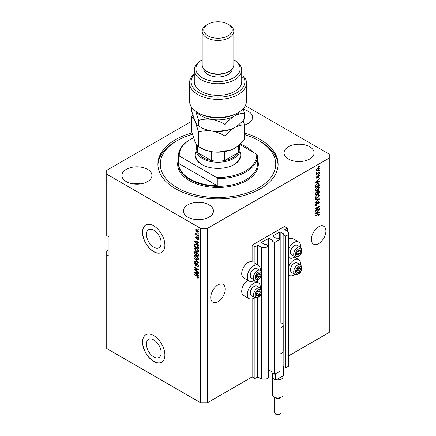 <?xml version="1.0" encoding="UTF-8"?>
<svg xmlns="http://www.w3.org/2000/svg" width="436" height="436" viewBox="0 0 436 436"><rect width="100%" height="100%" fill="white"/><g stroke="black" fill="none" stroke-linecap="round" stroke-linejoin="round"><path stroke-width="0.65" d="M287.335 228.099L284.539 226.486L252.106 245.212L254.902 246.825L257.921 245.343L261.611 247.468L266.085 247.468L268.712 245.953L266.031 244.405L264.968 244.76L261.387 242.432L268.996 238.301L272.571 240.367L271.955 240.983L274.642 242.53L279.896 239.495L277.214 237.947L276.151 238.301L272.571 235.98L280.179 231.848L283.754 233.914L283.138 234.524L285.825 236.078L288.452 234.557L288.452 231.974L284.763 229.587L287.335 228.099L287.335 231.331M283.138 351.58L283.138 366.24L285.825 367.788L288.452 366.267L288.452 234.557M285.825 367.788L285.825 236.078M283.138 325.752L283.138 234.524M271.955 240.983L271.955 372.693L274.642 374.241L279.896 371.21L279.896 239.495M274.642 374.241L274.642 242.53M268.712 369.962L271.955 371.723M108.967 249.73L106.733 251.022L106.733 348.517L200.669 402.75L207.378 402.75L252.106 376.922L254.902 378.535L257.921 377.053L261.611 379.184L266.085 379.184L268.712 377.663L268.712 245.953M266.085 379.184L266.085 247.468M261.611 379.184L261.611 291.673M261.611 290.458L261.611 274.113M261.611 272.898L261.611 247.468M254.902 378.535L254.902 297.739M254.902 282.708L254.902 280.179M254.902 265.143L254.902 246.825M252.106 376.922L252.106 298.933M254.679 280.07A9.172 5.297 -60 0 1 249.201 281.111L243.61 277.885A9.172 5.297 -60 0 1 241.708 273.683A9.172 5.297 -60 0 1 245.305 264.903A9.172 5.297 -60 0 1 252.106 261.709L252.106 245.212M146.452 344.2A10.404 6.006 -120 0 0 150.992 354.675A10.404 6.006 -120 0 0 159.015 357.46A10.404 6.006 -120 0 0 161.167 352.697A10.404 6.006 -120 0 0 156.628 342.227A10.404 6.006 -120 0 0 148.605 339.437A10.404 6.006 -120 0 0 146.452 344.2M146.452 234.443A10.404 6.006 -120 0 0 150.992 244.912A10.404 6.006 -120 0 0 159.015 247.703A10.404 6.006 -120 0 0 161.167 242.939A10.404 6.006 -120 0 0 156.628 232.464A10.404 6.006 -120 0 0 148.605 229.679A10.404 6.006 -120 0 0 146.452 234.443M142.518 232.295A15.816 9.129 -120 0 0 149.417 248.215A15.816 9.129 -120 0 0 161.603 252.449A15.816 9.129 -120 0 0 164.879 245.212A15.816 9.129 -120 0 0 157.979 229.298A15.816 9.129 -120 0 0 145.793 225.058A15.816 9.129 -120 0 0 142.518 232.295M145.847 225.025A15.816 9.129 -120 0 0 142.626 232.235A15.816 9.129 -120 0 0 149.494 248.111A15.816 9.129 -120 0 0 161.663 252.417M142.518 342.058A15.816 9.129 -120 0 0 149.417 357.972A15.816 9.129 -120 0 0 161.603 362.212A15.816 9.129 -120 0 0 164.879 354.969A15.816 9.129 -120 0 0 157.979 339.055A15.816 9.129 -120 0 0 145.793 334.815A15.816 9.129 -120 0 0 142.518 342.058M145.847 334.788A15.816 9.129 -120 0 0 142.626 341.993A15.816 9.129 -120 0 0 149.494 357.869A15.816 9.129 -120 0 0 161.663 362.18M210.73 297.51A10.279 5.935 120 0 0 212.861 302.213A10.279 5.935 120 0 0 220.78 299.461A10.279 5.935 120 0 0 225.27 289.117A10.279 5.935 120 0 0 223.139 284.408A10.279 5.935 120 0 0 215.221 287.161A10.279 5.935 120 0 0 210.73 297.51M311.375 239.402A10.279 5.935 120 0 0 313.506 244.106A10.279 5.935 120 0 0 321.43 241.353A10.279 5.935 120 0 0 325.915 231.009A10.279 5.935 120 0 0 323.785 226.3A10.279 5.935 120 0 0 315.866 229.058A10.279 5.935 120 0 0 311.375 239.402M244.46 125.083A15.026 8.676 0 0 0 252.597 117.377A15.026 8.676 0 0 0 248.193 111.24A15.026 8.676 0 0 0 243.348 109.365M147.548 169.348A15.026 8.676 0 0 0 131.176 167.468A15.026 8.676 0 0 0 121.9 175.479A15.026 8.676 0 0 0 126.298 181.616A15.026 8.676 0 0 0 142.676 183.496A15.026 8.676 0 0 0 151.946 175.479A15.026 8.676 0 0 0 147.548 169.348M140.714 183.878A15.026 8.676 0 0 0 133.133 183.878M209.051 204.86A15.026 8.676 0 0 0 192.679 202.98A15.026 8.676 0 0 0 183.403 210.991A15.026 8.676 0 0 0 187.807 217.123A15.026 8.676 0 0 0 204.179 219.003A15.026 8.676 0 0 0 213.455 210.991A15.026 8.676 0 0 0 209.051 204.86M202.222 219.384A15.026 8.676 0 0 0 194.636 219.384M309.702 146.752A15.026 8.676 0 0 0 293.324 144.872A15.026 8.676 0 0 0 284.054 152.883A15.026 8.676 0 0 0 288.452 159.02A15.026 8.676 0 0 0 304.824 160.9A15.026 8.676 0 0 0 314.1 152.883A15.026 8.676 0 0 0 309.702 146.752M302.867 161.276A15.026 8.676 0 0 0 295.286 161.276M247.757 280.277A9.172 5.297 120 0 0 241.708 291.248A9.172 5.297 120 0 0 243.61 295.445L249.201 298.671A9.172 5.297 120 0 0 254.679 297.635M260.21 288.049A9.172 5.297 120 0 0 260.27 286.986A9.172 5.297 120 0 0 258.374 282.784A9.172 5.297 120 0 0 251.305 285.242A9.172 5.297 120 0 0 247.299 294.474A9.172 5.297 120 0 0 249.201 298.671M249.201 281.111A9.172 5.297 -60 0 1 247.299 276.915A9.172 5.297 -60 0 1 251.305 267.682A9.172 5.297 -60 0 1 258.374 265.224A9.172 5.297 -60 0 1 260.27 269.421A9.172 5.297 -60 0 1 260.21 270.489M288.452 266.919A9.172 5.297 -60 0 1 298.627 259.54A9.172 5.297 -60 0 1 300.529 263.742A9.172 5.297 -60 0 1 300.469 264.805M300.469 247.245A9.172 5.297 120 0 0 300.529 246.182A9.172 5.297 120 0 0 298.627 241.98L293.041 238.754A9.172 5.297 120 0 0 288.452 239.206M298.627 241.98A9.172 5.297 120 0 0 288.452 249.359M191.954 132.915A60.097 34.695 0 0 0 157.903 164.181A60.097 34.695 0 0 0 175.506 188.717A60.097 34.695 0 0 0 240.999 196.238A60.097 34.695 0 0 0 278.097 164.181A60.097 34.695 0 0 0 260.494 139.651A60.097 34.695 0 0 0 244.46 133.029M191.54 121.35L106.733 170.318L106.733 174.193L200.669 228.426L207.378 228.426L329.267 158.05L329.267 154.175L245.299 105.697M316.089 210.386L319.207 208.588L319.207 209.057L315.293 211.313L315.293 210.817L318.411 207.105L315.293 208.909L315.293 208.441L319.207 206.179L319.207 206.68L316.089 210.386L315.795 210.217M318.117 201.645L318.934 201.552L319.256 202.408L317.937 204.68L318.798 202.631L318.127 202.108L316.313 205.503L315.55 205.596L315.239 204.811L316.411 202.745L315.697 204.528L316.323 205.029L318.117 201.645M318.002 201.715L318.591 202.048L317.773 201.901M315.332 204.757L316.323 205.029M315.293 199.617L319.207 198.778L319.207 199.263L315.293 202.876L315.293 202.391L318.749 199.312L315.293 200.102L315.293 199.617M318.656 194.216L319.256 195.203L318.64 196.892L317.299 198.124L315.653 198.435L315.239 197.519L317.25 194.57L318.858 194.298M318.656 186.706L319.256 187.693L318.64 189.377L317.299 190.608L315.653 190.924L315.239 190.003L317.25 187.055L318.858 186.788M318.035 181.79L319.207 181.507L319.207 181.997L315.293 182.815L315.293 182.357L319.207 178.651L319.207 179.142L318.035 180.21L318.035 181.79L317.577 181.523M318.645 166.296L319.207 165.974L318.645 166.765L318.645 166.296M207.378 402.75L207.378 228.426M288.452 355.94L329.267 332.374L329.267 158.05M317.751 167.925L318.967 167.669L319.256 168.323L317.784 170.432L316.596 170.672L316.307 170.024L317.751 167.925M318.645 170.64L319.207 170.318L319.207 170.787L318.645 171.108L318.645 170.64M317.73 173.048L319.207 172.193L319.207 172.667L316.356 174.307L316.814 173.577L316.307 173.31L316.46 172.781L316.868 172.721L317.146 173.299L317.73 173.048M316.307 173.283L316.814 173.577L316.307 173.31M316.427 172.847L317.146 173.299M318.645 173.866L319.207 173.544L319.207 174.013L318.645 174.335L318.645 173.866M318.34 175.218L318.999 175.13L319.256 175.801L318.34 177.447L318.847 176.002L318.405 175.648L317.119 178.095L316.552 178.166L316.307 177.523L317.119 175.981L316.716 177.272L317.065 177.659L318.34 175.218M318.847 176.002L318.04 175.435M316.362 177.065L317.065 177.659M317.228 183.431L318.88 183.087L319.207 185.344L315.293 187.6L315.364 185.567L317.228 183.431M318.057 190.761L318.934 190.625L319.207 192.854L315.293 195.115L315.293 193.715L316.274 191.905L317.097 191.938L318.057 190.761M318.035 212.719L319.207 212.441L319.207 212.931L315.293 213.744L315.293 213.286L319.207 209.585L319.207 210.07L318.035 211.144L318.035 212.719L317.577 212.457M319.256 214.392L318.978 215.253L318.035 216.071L318.798 214.632L318.503 214.338L315.293 216.131L315.293 215.657L317.948 214.125L319.032 213.836L319.256 214.392L318.694 214.065L318.672 214.354M318.798 214.632L318.046 214.071M106.733 174.193L106.733 235.527L108.967 236.819L108.967 256.188L106.733 254.897M200.669 402.75L200.669 228.426M195.312 270.058L198.429 271.857L198.429 272.326L194.516 270.069L194.516 269.568L197.633 269.464L194.516 267.66L194.516 267.192L198.429 269.453L198.429 269.955L195.312 270.058L198.429 269.65M197.704 263.933L196.249 265.519L195.535 265.431L194.467 263.502L194.788 262.679L195.633 262.788L195.688 263.29L195.121 263.213L194.925 263.753L195.546 264.968L195.944 265.05L196.407 263.813L197.339 263.66L198.478 265.737L198.129 266.619L197.159 266.489L197.11 265.987L197.759 266.069L198.026 265.437L197.355 264.134L196.947 264.08L197.508 263.758M196.941 263.507L196.631 263.562M194.516 258.368L198.429 262.052L198.429 262.537L194.516 261.627L194.516 261.148L197.971 262.058L194.516 258.859L194.516 258.368M198.478 258.532L197.868 259.513L196.527 259.197L194.467 256.215L194.881 255.305L196.478 255.589L197.884 256.859L198.478 258.532M198.478 251.022L197.868 251.997L196.527 251.681L194.467 248.7L194.881 247.79L196.478 248.073L197.884 249.348L198.478 251.022M197.873 233.325L198.429 234.116L197.873 233.325M196.979 229.581L198.478 231.712L198.189 232.361L197.007 232.121L195.535 230.006L195.824 229.363L196.979 229.581M198.478 277.721L198.206 278.266L197.263 277.994L197.208 277.492L198.026 277.438L197.726 276.795L194.516 274.882L194.516 274.413L197.17 275.944L198.478 277.721M198.478 277.361L197.917 277.688L198.396 277.22M197.263 243.713L198.429 244.781L198.429 245.272L194.516 241.566L194.516 241.108L198.429 241.925L198.429 242.411L197.263 242.133L197.263 243.713M197.563 237.489L198.478 239.13L198.238 239.773L197.568 239.724L197.513 239.222L198.075 238.863L197.633 238.002L196.342 238.961L195.535 237.446L195.786 236.792L196.347 236.846L195.938 237.669L196.287 238.454L196.985 237.391L197.563 237.489M197.513 239.222L198.424 238.661M196.865 239.021L196.342 238.961L196.903 238.634L196.603 238.405M196.396 237.348L195.938 237.669M196.287 238.454L197.083 238.121L197.345 237.386M197.873 236.492L198.429 237.288L197.873 236.492M196.952 234.617L198.429 235.467L198.429 235.936L195.584 234.296L195.584 233.821L196.037 234.088L195.688 232.884L196.952 234.617M197.873 228.982L198.429 229.772L197.873 228.982M195.077 244.76L195.148 244.084L194.587 244.405L196.451 244.422L198.429 247.283L198.429 248.613L194.516 246.356L194.843 244.084M196.761 252.52L196.32 252.771L197.279 252.706L198.429 254.738L198.429 256.128L194.516 253.866L194.772 251.714L196.489 252.575M197.263 274.642L198.429 275.71L198.429 276.201L194.516 272.5L194.516 272.042L198.429 272.854L198.429 273.345L197.263 273.061L197.263 274.642M288.452 256.946A9.172 5.297 120 0 0 289.455 257.867A9.172 5.297 120 0 0 294.932 256.826M294.932 274.391A9.172 5.297 -60 0 1 289.455 275.432A9.172 5.297 -60 0 1 288.452 274.511M198.762 277.945L197.819 277.667M197.748 277.71L197.263 277.994M198.042 276.615L197.726 276.795M194.925 274.647L194.516 274.882M195.235 241.391L194.516 241.566M198.429 241.953L197.263 242.133M197.361 242.073L197.361 241.702L196.805 242.024L194.925 241.571L196.805 243.293L196.805 242.024M197.263 243.026L196.805 243.293M195.404 241.293L194.925 241.571M198.435 239.495L197.568 239.724M197.96 237.811L197.633 238.002M197.84 237.691L197.372 237.958M196.096 237.298L195.535 237.446M196.091 237.124L196.135 236.775M198.276 236.732L197.873 236.966M195.987 234.061L195.584 234.296M195.851 233.053L195.535 233.238M198.276 229.216L197.873 229.45M198.407 232.11L197.748 231.898M197.459 231.859L197.007 232.121M196.102 229.881L195.535 230.006M196.091 229.685L196.167 229.287M196.827 229.5L195.938 230.257L197.007 231.652L198.075 231.462L197.007 230.066L195.938 230.257M198.451 231.527L197.89 231.848L198.418 231.265M197.388 229.848L197.007 230.066M198.276 233.56L197.873 233.794M198.429 247.97L198.124 247.795M194.974 246.089L194.516 246.356M196.053 244.215L195.05 244.76L194.974 246.149L197.971 247.882L197.404 245.621L196.445 244.885L195.05 244.76M198.429 247.615L197.971 247.882M196.838 244.661L196.445 244.885M197.71 245.441L197.404 245.621M198.396 246.831L197.971 247.076M198.424 251.676L197.083 251.359M196.968 251.425L196.527 251.681M195.028 248.504L194.467 248.7M195.023 248.378L195.203 247.692M196.14 247.899L195.235 248.291L195.579 248.22L194.925 248.961L196.532 251.218L197.715 251.43L198.026 250.76L196.467 248.536L195.579 248.22L196.14 247.899M197.715 251.43L198.478 250.902M196.854 248.313L196.467 248.536M198.429 250.526L198.026 250.76M198.429 255.48L198.124 255.305M196.598 254.428L196.293 254.248M194.974 253.605L194.516 253.866M195.077 252.27L195.132 251.654M197.372 252.76L196.778 253.098L197.285 253.174L196.598 253.736L196.598 254.602L197.971 255.392L197.922 253.981L197.285 253.174L197.65 252.967M196.701 253.185L196.631 252.591M195.895 252.112L194.974 252.896L194.974 253.665L196.14 254.335L196.107 253.027L195.121 252.226L195.682 251.904M196.598 254.074L196.14 254.335M196.663 252.7L196.107 253.027M198.429 255.131L197.971 255.392M198.26 253.785L197.922 253.981M198.391 254.221L197.971 254.46M198.424 259.191L197.083 258.87M196.968 258.94L196.527 259.197M195.028 256.014L194.467 256.215M195.023 255.888L195.203 255.207M196.14 255.414L195.235 255.807L195.579 255.736L194.925 256.472L196.532 258.728L197.715 258.94L198.026 258.276L196.467 256.052L195.579 255.736L196.14 255.414M197.715 258.94L198.478 258.417M196.854 255.828L196.467 256.052M198.429 258.041L198.026 258.276M198.429 262.085L198.069 262.003M195.66 261.442L194.516 261.627M198.26 261.889L197.971 262.058M194.838 258.673L194.516 258.859M198.358 266.374L197.159 266.489M197.759 266.069L198.478 265.584M198.424 265.202L198.026 265.437M196.467 265.252L195.535 265.431M195.028 263.3L194.467 263.502M195.023 263.18L195.126 262.614M196.963 263.491L196.505 264.728L195.944 265.05M195.464 269.971L194.516 270.069M198.042 269.23L197.633 269.464M194.925 267.426L194.516 267.66M195.235 272.326L194.516 272.5M198.429 272.887L197.263 273.061M197.361 273.007L197.361 272.631L196.805 272.952L194.925 272.505L196.805 274.228L196.805 272.952M197.263 273.961L196.805 274.228M195.404 272.228L194.925 272.505M318.798 166.209L319.207 166.443M318.629 167.598L319.256 168.323M317.332 170.171L317.784 170.432M317.043 170.209L316.378 170.427M316.362 169.599L317.779 169.964L318.847 168.541L317.964 167.811M316.318 169.833L316.885 170.16L316.716 169.8L317.779 168.378L317.397 168.16M318.847 168.541L317.779 168.378M318.798 170.552L319.207 170.787M318.798 172.427L319.207 172.667M316.972 173.31L316.661 173.49M318.798 173.779L319.207 174.013M318.645 175.092L319.256 175.801M317.811 175.708L318.149 175.904M316.759 177.632L317.119 178.095M316.83 176.226L317.174 176.422M318.645 181.643L319.207 181.997M318.645 181.676L317.577 181.899L317.577 180.629L315.697 182.346L317.577 181.899M317.146 181.986L316.264 182.172M315.62 182.303L315.293 182.373M318.885 178.956L319.207 179.142M317.74 180.041L318.035 180.21M317.479 180.286L317.479 180.569M317.294 180.46L317.577 180.629M318.525 183L318.645 183.687L319.207 184.008M318.749 185.077L319.207 185.344M315.599 186.782L315.293 186.957M317.637 183.218L318.509 183.583L317.664 183.207M315.746 186.87L318.749 185.137L318.176 183.534L317.223 183.905L315.828 185.393L315.746 186.87L315.293 186.603M315.315 185.829L315.746 186.074M315.49 185.196L315.828 185.393M316.83 183.681L317.223 183.905M318.345 189.208L318.64 189.377M316.868 190.358L317.299 190.608M316.334 190.499L315.419 190.701M318.1 186.385L319.256 187.693M315.299 189.507L316.002 190.423L317.304 190.134L318.798 187.96L318.493 187.284L317.588 186.881M315.244 189.9L316.002 190.423M316.046 188.063L316.356 188.243L315.697 189.736M316.858 187.311L317.239 187.535L316.356 188.243M318.493 187.284L317.239 187.535M318.574 190.565L318.645 191.202M318.749 192.592L319.207 192.854M317.223 193.355L316.918 193.53M315.599 194.293L315.293 194.467M316.852 191.796L316.814 192.314M318.138 190.968L317.501 190.903L318.138 190.968M316.323 192.113L315.778 192.014M315.746 194.38L316.918 193.704L316.879 192.434L316.34 192.336L315.746 194.38L315.293 194.118M315.975 192.129L316.879 192.434M317.375 193.442L318.749 192.652L318.7 191.29L318.057 191.23L317.375 193.442L316.918 193.181M317.697 191.017L318.7 191.29M318.345 196.718L318.64 196.892M316.868 197.873L317.299 198.124M316.334 198.009L315.419 198.216M318.1 193.895L319.256 195.203M315.299 197.018L316.002 197.933L317.304 197.65L318.798 195.47L318.493 194.799L317.588 194.396M315.244 197.41L316.002 197.933M316.046 195.573L316.356 195.753L315.697 197.252M316.858 194.827L317.239 195.045L316.356 195.753M318.493 194.799L317.239 195.045M318.645 198.898L319.207 199.263M318.198 198.996L318.749 199.312M318.187 198.99L315.293 199.655M318.591 201.481L319.256 202.408M315.898 205.084L316.313 205.503M315.751 205.176L315.326 205.34M316.095 202.974L316.46 203.187M315.293 204.299L315.697 204.528M315.141 204.206L315.762 204.702M318.798 208.822L319.207 209.057M315.937 210.299L315.528 210.534M318.002 206.871L318.411 207.105M318.771 206.43L319.207 206.68M318.411 206.637L318.144 206.953M318.645 212.572L319.207 212.931M318.645 212.605L317.577 212.828L317.577 211.558L315.697 213.28L317.577 212.833M317.146 212.921L316.264 213.1M315.62 213.237L315.293 213.308M318.885 209.885L319.207 210.07M317.74 210.97L318.035 211.144M317.479 211.22L317.479 211.504M317.294 211.395L317.577 211.558M318.651 215.068L318.978 215.253M318.236 214.31L317.942 214.011L318.236 214.31M296.823 269.917A2.769 1.597 120 0 0 296.562 271.197A2.769 1.597 120 0 0 297.537 272.593A2.769 1.597 120 0 0 299.494 271.459A2.769 1.597 120 0 0 300.475 268.941A2.769 1.597 120 0 0 299.494 267.546A2.769 1.597 120 0 0 297.537 268.674A2.769 1.597 120 0 0 296.823 269.917M296.976 269.895L296.562 271.197L297.537 272.593L299.494 271.459L300.475 268.941L299.494 267.546L297.537 268.674L296.976 269.895M290.512 269.966L290.512 269.524A4.998 2.883 -60 0 1 290.981 267.214A4.998 2.883 -60 0 1 294.044 263.404L294.425 263.186A5.537 3.194 120 0 0 291.035 267.404A5.537 3.194 120 0 0 290.512 269.966A5.537 3.194 120 0 0 291.657 272.5L294.856 274.348A5.537 3.194 -60 0 1 294.235 269.252A5.537 3.194 -60 0 1 300.388 264.756L297.194 262.913A5.537 3.194 120 0 0 294.425 263.186M296.567 271.214L297.815 270.494L298.747 267.9M295.859 271.623L297.537 272.593M297.815 270.494L299.494 271.459M298.796 267.971L300.475 268.941M256.564 293.161A2.769 1.597 120 0 0 256.303 294.442A2.769 1.597 120 0 0 257.278 295.831A2.769 1.597 120 0 0 259.235 294.703A2.769 1.597 120 0 0 260.216 292.18A2.769 1.597 120 0 0 259.235 290.79A2.769 1.597 120 0 0 257.278 291.918A2.769 1.597 120 0 0 256.564 293.161M256.717 293.139L256.303 294.442L257.278 295.831L259.235 294.703L260.216 292.18L259.235 290.79L257.278 291.918L256.717 293.139M250.253 293.21L250.253 292.769A4.998 2.883 -60 0 1 250.727 290.458A4.998 2.883 -60 0 1 253.785 286.648L254.166 286.43A5.537 3.194 120 0 0 250.776 290.643A5.537 3.194 120 0 0 250.253 293.21A5.537 3.194 120 0 0 251.398 295.744L254.597 297.586A5.537 3.194 -60 0 1 253.975 292.491A5.537 3.194 -60 0 1 260.134 288L256.935 286.152A5.537 3.194 120 0 0 254.166 286.43M256.308 294.458L257.562 293.733L258.488 291.144M255.605 294.867L257.278 295.831M257.562 293.733L259.235 294.703M258.537 291.215L260.216 292.18M256.564 275.601A2.769 1.597 120 0 0 256.303 276.882A2.769 1.597 120 0 0 257.278 278.272A2.769 1.597 120 0 0 259.235 277.143A2.769 1.597 120 0 0 260.216 274.62A2.769 1.597 120 0 0 259.235 273.23A2.769 1.597 120 0 0 257.278 274.358A2.769 1.597 120 0 0 256.564 275.601M256.717 275.574L256.303 276.882L257.278 278.272L259.235 277.143L260.216 274.62L259.235 273.23L257.278 274.358L256.717 275.574M250.253 275.645L250.253 275.209A4.998 2.883 -60 0 1 250.727 272.892A4.998 2.883 -60 0 1 253.785 269.088L254.166 268.865A5.537 3.194 120 0 0 250.776 273.083A5.537 3.194 120 0 0 250.253 275.645A5.537 3.194 120 0 0 251.398 278.179L254.597 280.026A5.537 3.194 -60 0 1 253.975 274.931A5.537 3.194 -60 0 1 260.134 270.44L256.935 268.592A5.537 3.194 120 0 0 254.166 268.865M256.308 276.893L257.562 276.173L258.488 273.585M255.605 277.301L257.278 278.272M257.562 276.173L259.235 277.143M258.537 273.65L260.216 274.62M296.823 252.357A2.769 1.597 120 0 0 296.562 253.638A2.769 1.597 120 0 0 297.537 255.027A2.769 1.597 120 0 0 299.494 253.899A2.769 1.597 120 0 0 300.475 251.376A2.769 1.597 120 0 0 299.494 249.986A2.769 1.597 120 0 0 297.537 251.114A2.769 1.597 120 0 0 296.823 252.357M296.976 252.335L296.562 253.638L297.537 255.027L299.494 253.899L300.475 251.376L299.494 249.986L297.537 251.114L296.976 252.335M290.512 252.406L290.512 251.964A4.998 2.883 -60 0 1 290.981 249.654A4.998 2.883 -60 0 1 294.044 245.844L294.425 245.626A5.537 3.194 120 0 0 291.035 249.839A5.537 3.194 120 0 0 290.512 252.406A5.537 3.194 120 0 0 291.657 254.94L294.856 256.782A5.537 3.194 -60 0 1 294.235 251.686A5.537 3.194 -60 0 1 300.388 247.196L297.194 245.348A5.537 3.194 120 0 0 294.425 245.626M296.567 253.654L297.815 252.929L298.747 250.34M295.859 254.063L297.537 255.027M297.815 252.929L299.494 253.899M298.796 250.411L300.475 251.376M240.143 151.695A22.934 13.238 180 0 1 234.214 164.503A22.934 13.238 180 0 1 201.786 164.503L201.786 164.503A22.934 13.238 180 0 1 195.857 151.695M239.348 146.076A22.143 12.78 180 0 1 240.143 149.461A22.143 12.78 180 0 1 226.475 161.271A22.143 12.78 180 0 1 202.342 158.502A22.143 12.78 180 0 1 195.857 149.461L195.857 155.788A22.143 12.78 0 0 0 202.07 164.666M192.358 134.326A57.726 33.327 0 0 0 177.18 140.615A57.726 33.327 0 0 0 177.185 187.747A57.726 33.327 0 0 0 258.815 187.747A57.726 33.327 0 0 0 258.82 140.615A57.726 33.327 0 0 0 258.815 140.615L260.494 141.586A60.097 34.695 180 0 1 278.075 165.151M190.042 179.033A39.54 22.825 0 0 0 217.27 185.714L178.471 163.309A39.54 22.825 0 0 0 190.042 179.033M252.667 151.913A39.54 22.825 0 0 0 245.959 146.752A39.54 22.825 0 0 0 240.236 144.016M217.27 178.613L216.458 177.496A38.744 22.372 0 0 0 256.717 154.251L257.529 155.369A39.54 22.825 180 0 1 257.54 155.788A39.54 22.825 180 0 1 217.27 178.613L217.27 185.714M178.471 163.309L178.471 156.208A39.54 22.825 180 0 1 178.46 155.788A39.54 22.825 180 0 1 190.042 139.651L190.603 139.324A38.744 22.372 0 0 0 179.283 156.034L178.471 156.208M256.717 154.251L239.756 144.458M193.453 137.836A38.744 22.372 0 0 0 190.603 139.324M216.458 177.496L179.283 156.034M157.925 165.151A60.097 34.695 180 0 1 175.506 141.586L177.18 140.615M260.494 141.586L258.82 140.615A57.726 33.327 0 0 0 244.46 134.561M233.93 164.666A22.143 12.78 0 0 0 240.143 155.788L240.143 149.461M196.652 144.785L196.652 148.818A21.348 12.328 0 0 0 197.666 152.573A21.348 12.328 0 0 0 202.904 157.532A21.348 12.328 0 0 0 211.498 160.557A21.348 12.328 0 0 0 224.502 160.557A21.348 12.328 0 0 0 238.334 152.573A21.348 12.328 0 0 0 239.348 148.818L239.348 144.823M197.666 145.946L197.666 152.573L211.498 160.557L211.498 151.657M195.857 149.461A22.143 12.78 180 0 1 196.652 146.076M224.502 151.657L224.502 160.557L238.334 152.573L238.334 145.684M238.127 112.662L237.01 113.306A26.885 15.522 180 0 1 198.99 113.306L197.873 112.662A28.465 16.437 0 0 0 238.127 112.662A28.465 16.437 0 0 0 246.465 101.038L246.465 82.96A28.465 16.437 180 0 1 218 99.397A28.465 16.437 180 0 1 189.535 82.96A28.465 16.437 180 0 1 194.276 73.875M189.535 82.96L189.535 101.038A28.465 16.437 0 0 0 197.873 112.662L198.99 113.306M202.342 77.793A22.143 12.78 0 0 0 233.576 77.842A22.143 12.78 0 0 0 233.816 59.808L234.775 60.364A23.724 13.696 180 0 1 241.724 70.049A23.724 13.696 180 0 1 227.08 82.704A23.724 13.696 180 0 1 201.225 79.734A23.724 13.696 180 0 1 194.276 70.049A23.724 13.696 180 0 1 201.225 60.364L202.184 59.808A22.143 12.78 0 0 0 202.342 77.793M202.184 31.31L202.184 64.882A15.816 9.129 0 0 0 206.817 71.341L207.934 71.984A14.235 8.219 0 0 0 228.066 71.984L229.183 71.341A15.816 9.129 0 0 0 233.816 64.882L233.816 31.31A15.816 9.129 180 0 1 224.05 39.747A15.816 9.129 180 0 1 206.817 37.763A15.816 9.129 180 0 1 202.184 31.31A15.816 9.129 180 0 1 206.817 24.852L207.934 24.209A14.235 8.219 0 0 0 207.934 35.828A14.235 8.219 0 0 0 228.066 35.828A14.235 8.219 0 0 0 228.066 24.209L229.183 24.852A15.816 9.129 180 0 1 233.816 31.31M207.934 71.984L206.817 71.341A15.816 9.129 0 0 0 229.183 71.341M203.77 68.866A14.235 8.219 0 0 0 207.934 74.567A14.235 8.219 0 0 0 223.363 76.371A14.235 8.219 0 0 0 232.23 68.866M194.276 70.049L194.276 81.668A23.724 13.696 0 0 0 201.225 91.353A23.724 13.696 0 0 0 227.08 94.323A23.724 13.696 0 0 0 241.724 81.668L241.724 70.049M194.276 74.365A26.885 15.522 0 0 0 215.831 97.141A26.885 15.522 0 0 0 243.446 76.66L244.683 77.237A28.465 16.437 180 0 1 246.465 82.96M241.724 77.657L243.446 76.66M229.183 24.852L228.066 24.209A14.235 8.219 0 0 0 207.934 24.209M225.09 150.763C220.97 152 216.561 152.317 211.858 151.717C207.214 150.883 202.805 149.199 198.631 146.67C197.519 146.153 196.336 144.605 195.088 142.032L191.54 131.394L191.54 116.728C192.652 117.246 193.835 118.794 195.088 121.371L198.631 132.004C202.751 130.767 207.16 130.451 211.858 131.056C216.507 131.89 220.916 133.569 225.09 136.097L225.09 150.763C228.142 150.883 231.374 150.022 234.775 148.169C238.214 146.06 241.446 143.199 244.46 139.585L244.46 124.914L243.163 120.38M198.631 132.004L198.631 146.67M225.09 136.097C228.104 132.484 231.331 129.623 234.775 127.508C238.176 125.661 241.402 124.794 244.46 124.914M192.837 115.268L191.54 116.728M200.277 126.931A23.724 13.696 0 0 0 211.858 131.056A23.724 13.696 0 0 0 234.775 127.508A23.724 13.696 0 0 0 235.173 127.274M200.277 147.591A23.724 13.696 0 0 0 211.858 151.717A23.724 13.696 0 0 0 234.775 148.169M196.205 111.611A23.724 13.696 0 0 0 211.858 119.431A23.724 13.696 0 0 0 234.775 115.889C238.176 114.041 241.402 113.175 244.46 113.295L244.46 118.924C241.446 122.538 238.214 125.399 234.775 127.508C231.374 129.361 228.142 130.222 225.09 130.102C220.97 131.34 216.561 131.656 211.858 131.056C207.214 130.222 202.805 128.538 198.631 126.009C197.519 125.492 196.336 123.944 195.088 121.371L191.54 110.739L191.54 107.103M195.748 111.289L198.631 120.385C202.751 119.148 207.16 118.832 211.858 119.431C216.507 120.265 220.916 121.949 225.09 124.478C228.104 120.865 231.331 117.998 234.775 115.889A23.724 13.696 0 0 0 239.795 111.611M244.46 113.295L243.152 108.733M225.09 124.478L225.09 130.102M198.631 120.385L198.631 126.009M281.465 397.098L280.065 397.905A3.161 1.826 180 0 1 275.59 397.905L274.195 397.098A5.139 2.965 0 0 0 281.465 397.098A5.139 2.965 0 0 0 282.969 395L282.969 376.922A5.139 2.965 180 0 1 276.282 379.751L275.705 380.088L272.347 378.148L272.347 372.922M283.307 366.333L283.307 375.696L282.73 376.028A5.139 2.965 180 0 1 282.969 376.922M281.629 323.076A5.379 3.107 180 0 1 283.204 325.272A5.379 3.107 180 0 1 279.896 328.139M283.204 325.272L283.204 351.094A5.379 3.107 180 0 1 279.896 353.961M275.705 380.088L275.705 373.63M282.73 376.028L276.282 379.751M272.691 378.344L272.691 395A5.139 2.965 0 0 0 274.195 397.098L275.59 397.905M280.179 322.477L280.179 231.848M279.727 239.402L279.727 231.848M268.996 370.017L268.996 238.301M268.549 245.855L268.549 238.301M257.921 377.053L257.921 297.417M257.921 282.528L257.921 279.858M257.921 264.963L257.921 245.343M257.474 377.053L257.474 297.641M257.474 282.266L257.474 280.076M257.474 264.707L257.474 245.343M197.584 276.211L197.203 276.435M196.26 241.473L195.726 241.778M197.246 237.691L196.685 238.012M195.045 244.776L194.516 245.081M195.077 252.144L194.516 252.466M196.685 253.196L196.14 253.507M197.661 261.328L197.355 261.502M196.761 264.161L196.205 264.483M196.26 272.402L195.726 272.713M317.593 176.209L317.991 176.438M316.225 181.469L316.503 181.627M318.645 191.142L319.207 191.464M315.31 193.361L315.746 193.611M316.814 192.254L317.375 192.576M317.572 199.148L318.133 199.47M317.043 203.459L317.386 203.661M316.225 212.403L316.503 212.561M317.572 214.343L317.98 214.577M295.902 269.835A4.267 2.463 120 0 0 297.009 273.961A4.267 2.463 120 0 0 301.129 270.304A4.267 2.463 120 0 0 300.028 266.178A4.267 2.463 120 0 0 295.902 269.835M255.643 293.079A4.267 2.463 120 0 0 256.75 297.205A4.267 2.463 120 0 0 260.875 293.542A4.267 2.463 120 0 0 259.769 289.422A4.267 2.463 120 0 0 255.643 293.079M255.643 275.514A4.267 2.463 120 0 0 256.75 279.64A4.267 2.463 120 0 0 260.875 275.983A4.267 2.463 120 0 0 259.769 271.857A4.267 2.463 120 0 0 255.643 275.514M295.902 252.275A4.267 2.463 120 0 0 297.009 256.395A4.267 2.463 120 0 0 301.129 252.738A4.267 2.463 120 0 0 300.028 248.618A4.267 2.463 120 0 0 295.902 252.275M178.46 155.788L178.46 163.538A39.54 22.825 0 0 0 190.042 179.676A39.54 22.825 0 0 0 233.129 184.624A39.54 22.825 0 0 0 257.54 163.538L257.54 155.788M257.54 159.592A40.33 23.282 180 0 1 237.048 184.706A40.33 23.282 180 0 1 189.486 180.646A40.33 23.282 180 0 1 178.46 159.592M275.59 413.982A3.161 1.826 0 0 0 279.04 414.38A3.161 1.826 0 0 0 280.991 412.69C280.255 414.636 278.484 415.137 275.688 414.2L274.664 412.69A3.161 1.826 0 0 0 275.59 413.982M294.48 257.147L298.627 259.54M288.452 257.289L289.455 257.867M288.452 274.849L289.455 275.432M254.902 263.219L258.374 265.224M254.902 280.784L258.374 282.784M197.922 239.26L198.484 238.939M196.064 237.315L196.625 236.993M196.478 238.481L197.039 238.154M195.121 263.213L195.682 262.892M316.923 173.288L316.367 172.967M318.711 175.615L318.149 175.288M316.847 177.681L316.285 177.359M316.754 192.26L316.193 191.938M318.569 191.137L318.008 190.81M318.678 214.354L318.117 214.032M294.856 274.348C298.355 274.762 300.546 273.394 301.418 270.244C302.431 268.369 302.088 266.538 300.388 264.756M254.597 297.586C258.096 298.001 260.287 296.638 261.159 293.488C262.172 291.608 261.829 289.782 260.134 288M254.597 280.026C258.096 280.441 260.287 279.073 261.159 275.923C262.172 274.048 261.829 272.222 260.134 270.44M294.856 256.782C298.355 257.196 300.546 255.828 301.418 252.684C302.431 250.804 302.088 248.978 300.388 247.196M233.816 59.808L234.775 60.364M280.991 412.69L280.991 397.37M274.664 412.69L274.664 397.37"/></g></svg>
